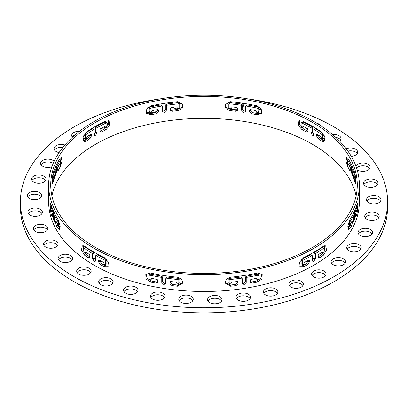 <?xml version="1.0" encoding="UTF-8"?>
<svg xmlns="http://www.w3.org/2000/svg" width="408" height="408" viewBox="0 0 408 408"><rect width="100%" height="100%" fill="white"/><g stroke="black" fill="none" stroke-linecap="round" stroke-linejoin="round"><path stroke-width="0.61" d="M179.163 278.995L178.826 280.174L178.148 279.546L178.48 278.368L179.163 278.995L178.811 283.672L179.163 282.372M166.484 278.144L165.816 278.608L166.362 277.272L166.994 276.986L166.484 278.144A155.356 89.694 0 0 0 178.148 279.546M150.526 274.043L149.149 275.584L149.95 274.232L150.526 274.043A153.286 88.5 0 0 0 161.67 276.16L162.333 276.833L162.333 281.336L164.327 283.336L163.766 284.488A155.356 89.694 0 0 0 163.817 284.493L165.709 283.647L165.816 278.608M163.766 284.488L161.772 282.484L162.333 281.336M162.333 276.833L161.772 277.981L161.772 282.484M161.772 277.981L161.109 277.312L161.67 276.16M149.797 275.16A155.356 89.694 0 0 0 161.109 277.312M151.766 278.486L151.062 279.608L150.476 279.806A155.356 89.694 180 0 1 149.797 279.659L149.149 278.96L149.149 275.584M151.368 278.429L151.123 279.378L151.751 278.384M170.35 281.51L170.35 282.509L172.37 284.447L171.916 285.615A155.356 89.694 0 0 0 177.444 286.227L182.901 283.045L181.708 279.24L177.444 277.226A155.356 89.694 180 0 1 150.465 273.054L145.814 274.446L145.988 278.904L150.465 282.055A155.356 89.694 0 0 0 155.785 283.116L157.6 282.418L157.753 280.107L157.095 279.424A155.356 89.694 180 0 1 151.771 278.389L151.19 278.587M171.916 285.615L169.896 283.672L170.35 282.509M170.014 281.678L169.896 283.672M178.826 280.174L178.826 283.55L178.148 284.045A155.356 89.694 180 0 1 177.429 283.973L176.072 282.147A155.356 89.694 180 0 1 170.564 281.51L169.927 281.821M242.184 282.999L243.673 283.336L245.667 281.336L245.667 276.833L246.33 276.16L246.891 277.312A155.356 89.694 0 0 0 258.203 275.16L258.851 275.584L258.05 274.232M246.891 277.312L246.228 277.981L245.667 276.833M245.667 281.336L246.228 282.484L246.228 277.981M246.228 282.484L244.234 284.488L243.673 283.336L244.183 284.493A155.356 89.694 0 0 0 244.234 284.488M244.183 284.493L242.291 283.647L242.184 278.608L241.638 277.272M242.184 278.608L241.516 278.144L241.006 276.986L241.674 277.45M228.837 282.372L229.189 283.672L228.837 278.995L229.52 278.368L229.852 279.546A155.356 89.694 0 0 0 241.516 278.144M229.852 279.546L229.174 280.174L228.837 278.995M238.073 281.821L237.436 281.51A155.356 89.694 180 0 1 231.928 282.147L230.571 283.973A155.356 89.694 180 0 1 229.852 284.045L229.174 283.55L229.174 280.174M225.012 282.453L230.204 285.049A153.286 88.5 0 0 0 235.63 284.447L237.65 282.509L238.104 283.672L237.986 281.683M238.104 283.672L236.084 285.615L235.63 284.447M250.247 281.765L251.598 281.979L252.215 283.116A155.356 89.694 0 0 0 257.535 282.055L262.007 278.904L262.186 274.446L257.535 273.054A155.356 89.694 180 0 1 230.556 277.226L226.292 279.24L225.099 283.045L230.556 286.227A155.356 89.694 0 0 0 236.084 285.615M252.215 283.116L250.4 282.418L250.247 280.107L250.905 279.424A155.356 89.694 180 0 0 256.229 278.389L256.877 278.817L256.632 278.429M256.81 278.587L256.938 279.608L256.234 278.486M256.25 278.384L257.524 279.806A155.356 89.694 180 0 0 258.203 279.659L258.851 278.96L258.851 275.584M313.844 257.897L315.323 258.728L313.869 261.263L312.39 260.431L313.844 257.897L313.844 253.394L314.323 252.547L315.802 253.378A155.356 89.694 0 0 0 323.738 248.253L322.575 247.753M315.802 253.378L315.323 254.23L313.844 253.394M315.323 258.728L315.323 254.23M312.39 260.431L313.834 261.288A155.356 89.694 0 0 0 313.869 261.263M313.834 261.288L312.788 261.385L312.36 260.437L312.36 255.938L310.921 255.082M312.36 255.938L311.865 255.653A155.356 89.694 0 0 1 302.986 260.233L302.45 261.049L301.14 260.125L301.675 259.31A153.286 88.5 0 0 0 310.427 254.796M301.675 263.813L302.45 264.425L302.45 261.049M302.45 264.425L302.986 264.736L302.45 264.425M308.81 260.12L309.32 260.416L308.81 260.12A155.356 89.694 180 0 1 304.598 262.267L303.542 264.466A155.356 89.694 180 0 1 302.986 264.736M299.671 266.128L302.211 265.807A153.286 88.5 0 0 0 306.388 263.716L307.918 261.227L309.32 262.104L309.32 260.416L308.83 260.11M309.32 262.104L307.79 264.593L306.388 263.716M318.204 257.035L319.597 257.774A155.356 89.694 0 0 0 323.284 255.321L326.563 250.109L325.681 245.805L323.284 246.32A155.356 89.694 180 0 1 303.532 257.718L299.564 262.186L300.222 266.699L303.532 266.72A155.356 89.694 0 0 0 307.79 264.593M319.597 257.774L318.633 257.917L318.204 256.974L318.204 255.286L318.673 254.429A155.356 89.694 180 0 0 322.386 251.996L322.83 252.256L322.351 252.022M322.386 251.996L323.274 253.072L321.866 252.348M324.176 248.508L324.176 251.884L323.738 252.751A155.356 89.694 180 0 1 323.274 253.072M353.802 212.624L354.756 212.762A155.356 89.694 0 0 0 357.189 206.03L356.5 205.964M354.756 212.762L354.588 213.71L353.359 213.532M353.507 218.05L354.588 218.209L354.588 213.71M354.588 218.209L354.067 221.054L353.527 220.973M353.532 220.998L354.052 221.085A155.356 89.694 0 0 0 354.067 221.054M353.507 216.046L353.507 220.544L354.052 221.085L353.731 221.437M348.733 222.212L349.59 222.401A155.356 89.694 0 0 0 353.318 215.868L352.237 215.689M349.59 222.401L349.35 223.334L348.447 223.135M347.845 226.379L349.35 226.71L349.35 223.334M352.104 220.993L352.313 221.177L352.104 220.993A155.356 89.694 180 0 1 350.314 224.069L349.845 226.506A155.356 89.694 180 0 1 349.59 226.899M351.16 222.661L352.313 222.865L352.313 221.177L352.033 221.131M352.313 222.865L351.681 225.69L350.079 225.4M355.587 216.327L356.005 216.378A155.356 89.694 0 0 0 357.066 213.185L357.887 207.04L357.597 203.164L357.066 204.189A155.356 89.694 180 0 1 349.84 219.764L347.922 225.66L348.616 229.673L349.84 228.761A155.356 89.694 0 0 0 351.681 225.69M356.822 210.038L356.822 210.038A155.356 89.694 180 0 1 355.715 213.221L355.562 215.858L356.005 216.378L355.75 216.745M356.597 210.737L356.944 210.773L356.776 210.191M357.301 206.203L357.189 210.533A155.356 89.694 180 0 1 357.066 210.941M350.283 167.657A155.356 89.694 0 0 0 349.84 166.949L348.978 165.174M347.825 160.053L347.886 158.335M48.644 184.916L48.644 201.792A155.356 89.694 0 0 0 94.146 265.215A155.356 89.694 0 0 0 263.451 284.656A155.356 89.694 0 0 0 359.356 201.792L359.356 184.916A155.356 89.694 0 0 0 313.854 121.492A155.356 89.694 0 0 0 144.549 102.051A155.356 89.694 0 0 0 48.644 184.916A155.356 89.694 0 0 0 94.146 248.339A155.356 89.694 0 0 0 263.451 267.781A155.356 89.694 0 0 0 359.356 184.916M315.323 129.107L313.844 129.938L313.844 134.436L313.41 135.385L312.39 135.278L310.921 132.748L310.921 128.25L310.427 127.408A153.286 88.5 0 0 0 301.675 122.9L301.14 123.206L301.14 126.582L301.675 127.398A153.286 88.5 180 0 1 302.211 127.653L303.266 126.48A153.286 88.5 180 0 1 307.408 128.591L307.918 129.423L307.918 131.106L307.494 132.049L306.388 131.993A153.286 88.5 0 0 0 302.211 129.902L298.284 125.445L298.962 120.931L302.211 120.906A153.286 88.5 180 0 1 312.39 126.276A153.286 88.5 180 0 1 321.693 132.156L324.941 137.353L324.044 141.653L321.693 141.153A153.286 88.5 0 0 0 318.077 138.74L316.685 136.17L316.685 134.482L317.154 134.212A153.286 88.5 180 0 1 320.805 136.609L321.693 138.904A153.286 88.5 180 0 1 322.136 139.215L322.575 138.96L322.575 135.584L322.136 134.711A153.286 88.5 0 0 0 314.323 129.662L313.844 129.938M323.095 133.513A155.356 89.694 0 0 0 315.802 128.826M322.136 139.215L324.176 138.2L324.176 135.247M324.176 138.2L323.738 138.455M316.685 136.17L318.204 135.359L318.204 134.885M318.204 135.359L319.597 137.929L318.077 138.74M324.737 141.02L323.284 140.388A155.356 89.694 0 0 0 319.597 137.929M100.082 260.59L100.082 261.227L101.612 263.716L100.21 264.593A155.356 89.694 0 0 0 104.468 266.72L107.778 266.699L108.436 262.186L104.468 257.718A155.356 89.694 180 0 1 94.146 252.277A155.356 89.694 180 0 1 84.716 246.32L82.319 245.805L81.437 250.104L84.716 255.321A155.356 89.694 0 0 0 88.403 257.774L89.796 257.035M100.21 264.593L98.68 262.104L100.082 261.227M99.169 260.11L98.68 260.416L98.68 262.104M98.68 260.416L99.19 260.12L98.68 260.416M105.014 264.736L105.55 264.425L105.014 264.736A155.356 89.694 180 0 1 104.458 264.466L103.403 262.267A155.356 89.694 180 0 1 99.19 260.12M97.079 255.082L97.573 254.796A153.286 88.5 0 0 0 106.325 259.31L106.86 260.125L105.55 261.049L105.55 264.425L106.325 263.813M105.55 261.049L105.014 260.233L106.325 259.31M97.573 254.796L96.135 255.653A155.356 89.694 0 0 0 105.014 260.233M96.135 255.653L95.64 255.938L96.135 255.653M85.425 247.753L85.864 247.498A153.286 88.5 0 0 0 93.677 252.547L94.156 253.394L94.156 257.897L95.61 260.431L94.131 261.263A155.356 89.694 0 0 0 94.146 261.278A155.356 89.694 0 0 0 94.166 261.288L95.212 261.385L95.64 260.437L95.64 255.938M135.895 287.303A7.232 4.177 0 0 0 128.015 286.396A7.232 4.177 0 0 0 123.547 290.256A7.232 4.177 0 0 0 125.664 293.209A7.232 4.177 0 0 0 133.549 294.117A7.232 4.177 0 0 0 138.016 290.256A7.232 4.177 0 0 0 135.895 287.303M137.593 291.664A7.232 4.177 0 0 0 135.895 290.114A7.232 4.177 0 0 0 123.971 291.664M162.843 293.173A7.232 4.177 0 0 0 154.964 292.271A7.232 4.177 0 0 0 150.496 296.126A7.232 4.177 0 0 0 152.618 299.079A7.232 4.177 0 0 0 160.497 299.987A7.232 4.177 0 0 0 164.965 296.126A7.232 4.177 0 0 0 162.843 293.173M164.541 297.534A7.232 4.177 0 0 0 162.843 295.989A7.232 4.177 0 0 0 150.919 297.534M191.123 296.33A7.232 4.177 0 0 0 183.243 295.428A7.232 4.177 0 0 0 178.775 299.283A7.232 4.177 0 0 0 180.897 302.236A7.232 4.177 0 0 0 188.776 303.144A7.232 4.177 0 0 0 193.244 299.283A7.232 4.177 0 0 0 191.123 296.33M192.821 300.691A7.232 4.177 0 0 0 191.123 299.146A7.232 4.177 0 0 0 179.199 300.691M219.922 296.687A7.232 4.177 0 0 0 212.038 295.78A7.232 4.177 0 0 0 207.575 299.64A7.232 4.177 0 0 0 209.692 302.593A7.232 4.177 0 0 0 217.576 303.496A7.232 4.177 0 0 0 222.039 299.64A7.232 4.177 0 0 0 219.922 296.687M221.621 301.043A7.232 4.177 0 0 0 219.922 299.498A7.232 4.177 0 0 0 207.993 301.043M248.411 294.224A7.232 4.177 0 0 0 240.526 293.316A7.232 4.177 0 0 0 236.059 297.177A7.232 4.177 0 0 0 238.18 300.13A7.232 4.177 0 0 0 246.06 301.033A7.232 4.177 0 0 0 250.527 297.177A7.232 4.177 0 0 0 248.411 294.224M250.104 298.585A7.232 4.177 0 0 0 248.411 297.034A7.232 4.177 0 0 0 236.482 298.585M275.762 289.017A7.232 4.177 0 0 0 267.883 288.114A7.232 4.177 0 0 0 263.415 291.97A7.232 4.177 0 0 0 265.537 294.923A7.232 4.177 0 0 0 273.416 295.831A7.232 4.177 0 0 0 277.884 291.97A7.232 4.177 0 0 0 275.762 289.017M277.46 293.377A7.232 4.177 0 0 0 275.762 291.832A7.232 4.177 0 0 0 263.838 293.377M301.201 281.219A7.232 4.177 0 0 0 293.321 280.311A7.232 4.177 0 0 0 288.854 284.172A7.232 4.177 0 0 0 290.97 287.125A7.232 4.177 0 0 0 298.855 288.028A7.232 4.177 0 0 0 303.322 284.172A7.232 4.177 0 0 0 301.201 281.219M302.899 285.575A7.232 4.177 0 0 0 301.201 284.029A7.232 4.177 0 0 0 289.277 285.575M323.993 271.05A7.232 4.177 0 0 0 316.108 270.142A7.232 4.177 0 0 0 311.646 274.003A7.232 4.177 0 0 0 313.762 276.955A7.232 4.177 0 0 0 321.647 277.858A7.232 4.177 0 0 0 326.109 274.003A7.232 4.177 0 0 0 323.993 271.05M325.691 275.405A7.232 4.177 0 0 0 323.993 273.86A7.232 4.177 0 0 0 312.064 275.405M343.475 258.8A7.232 4.177 0 0 0 335.595 257.897A7.232 4.177 0 0 0 331.128 261.752A7.232 4.177 0 0 0 333.244 264.705A7.232 4.177 0 0 0 341.129 265.613A7.232 4.177 0 0 0 345.596 261.752A7.232 4.177 0 0 0 343.475 258.8M345.173 263.16A7.232 4.177 0 0 0 343.475 261.615A7.232 4.177 0 0 0 331.551 263.16M359.096 244.826A7.232 4.177 0 0 0 351.212 243.923A7.232 4.177 0 0 0 346.749 247.778A7.232 4.177 0 0 0 348.865 250.731A7.232 4.177 0 0 0 356.75 251.639A7.232 4.177 0 0 0 361.213 247.778A7.232 4.177 0 0 0 359.096 244.826M360.794 249.186A7.232 4.177 0 0 0 359.096 247.641A7.232 4.177 0 0 0 347.167 249.186M370.403 229.531A7.232 4.177 0 0 0 362.518 228.628A7.232 4.177 0 0 0 358.051 232.484A7.232 4.177 0 0 0 360.172 235.436A7.232 4.177 0 0 0 368.052 236.344A7.232 4.177 0 0 0 372.519 232.484A7.232 4.177 0 0 0 370.403 229.531M372.096 233.891A7.232 4.177 0 0 0 370.403 232.346A7.232 4.177 0 0 0 358.474 233.891M377.063 213.353A7.232 4.177 0 0 0 369.184 212.451A7.232 4.177 0 0 0 364.716 216.306A7.232 4.177 0 0 0 366.833 219.259A7.232 4.177 0 0 0 374.717 220.167A7.232 4.177 0 0 0 379.185 216.306A7.232 4.177 0 0 0 377.063 213.353M378.762 217.714A7.232 4.177 0 0 0 377.063 216.169A7.232 4.177 0 0 0 365.14 217.714M378.899 196.758A7.232 4.177 0 0 0 371.015 195.85A7.232 4.177 0 0 0 366.547 199.711A7.232 4.177 0 0 0 368.669 202.664A7.232 4.177 0 0 0 376.553 203.572A7.232 4.177 0 0 0 381.016 199.711A7.232 4.177 0 0 0 378.899 196.758M380.593 201.119A7.232 4.177 0 0 0 378.899 199.568A7.232 4.177 0 0 0 366.97 201.119M375.845 180.224A7.232 4.177 0 0 0 367.965 179.316A7.232 4.177 0 0 0 363.497 183.177A7.232 4.177 0 0 0 365.619 186.13A7.232 4.177 0 0 0 373.499 187.032A7.232 4.177 0 0 0 377.966 183.177A7.232 4.177 0 0 0 375.845 180.224M377.543 184.579A7.232 4.177 0 0 0 375.845 183.034A7.232 4.177 0 0 0 363.921 184.579M357.097 169.677A7.232 4.177 0 0 0 357.77 170.126A7.232 4.177 0 0 0 365.65 171.034A7.232 4.177 0 0 0 370.117 167.173A7.232 4.177 0 0 0 368.001 164.22A7.232 4.177 0 0 0 361.009 163.139A7.232 4.177 0 0 0 355.893 166.097M369.694 168.581A7.232 4.177 0 0 0 368.001 167.035A7.232 4.177 0 0 0 356.556 167.963M351.247 156.32A7.232 4.177 0 0 0 357.699 152.169A7.232 4.177 0 0 0 355.582 149.216A7.232 4.177 0 0 0 346.198 148.798M357.275 153.576A7.232 4.177 0 0 0 355.582 152.031A7.232 4.177 0 0 0 347.876 151.082M339.584 141.127A7.232 4.177 0 0 0 341.068 138.593A7.232 4.177 0 0 0 338.946 135.64A7.232 4.177 0 0 0 332.474 134.492M340.644 140A7.232 4.177 0 0 0 338.946 138.45A7.232 4.177 0 0 0 335.738 137.374M320.285 125.44A7.232 4.177 0 0 0 318.582 123.879A7.232 4.177 0 0 0 316.445 123.027M308.219 123.956A7.232 4.177 0 0 0 307.693 124.318M306.612 128.173A7.232 4.177 0 0 0 307.918 129.514M311.314 125.659A7.232 4.177 0 0 0 310.539 125.827M259.304 106.865A7.232 4.177 0 0 0 258.601 107.253M258.05 112.475L258.121 108.865L257.474 108.166A153.286 88.5 0 0 0 246.33 106.044L245.667 106.498L245.534 111.583L243.673 112.368L241.674 110.379L241.674 105.881L241.006 105.223A153.286 88.5 0 0 0 229.52 103.841L228.837 104.336L228.837 107.712L229.52 108.339A153.286 88.5 180 0 1 230.209 108.406L231.566 106.86A153.286 88.5 180 0 1 236.982 107.488L237.65 108.14L237.563 110.313L235.63 111.262A153.286 88.5 0 0 0 230.204 110.66L225.991 108.64L224.823 104.831L230.204 101.658A153.286 88.5 180 0 1 256.821 105.774L261.248 108.926L261.4 113.388L256.821 114.776A153.286 88.5 0 0 0 251.598 113.73L249.63 111.68L249.63 109.992L250.288 109.548A153.286 88.5 180 0 1 255.525 110.568L256.821 112.526A153.286 88.5 180 0 1 257.474 112.664L258.851 111.124L258.05 112.475A7.232 4.177 0 0 0 258.845 113.016A7.232 4.177 0 0 0 260.176 113.618M261.283 108.992A7.232 4.177 0 0 0 258.851 109.92M232.631 101.913A7.232 4.177 0 0 0 230.831 102.76M230.744 108.242A7.232 4.177 0 0 0 231.132 108.482A7.232 4.177 0 0 0 237.65 109.624M173.313 102.148A7.232 4.177 0 0 0 172.11 103.321M172.966 107.248A7.232 4.177 0 0 0 173.742 107.778A7.232 4.177 0 0 0 179.433 108.992M182.963 104.198A7.232 4.177 0 0 0 178.928 103.464M156.065 105.789A7.232 4.177 0 0 0 155.953 105.723A7.232 4.177 0 0 0 154.54 105.086M149.262 107.411A7.232 4.177 0 0 0 147.676 107.732M106.86 125.771A7.232 4.177 0 0 0 107.375 124.221A7.232 4.177 0 0 0 105.259 121.268A7.232 4.177 0 0 0 105.162 121.212M94.569 126.883A7.232 4.177 0 0 0 95.028 127.174A7.232 4.177 0 0 0 95.64 127.485M102.668 123.119A7.232 4.177 0 0 0 101.689 122.951M79.453 131.305A7.232 4.177 0 0 0 71.696 135.466A7.232 4.177 0 0 0 72.394 137.256M75.322 134.66A7.232 4.177 0 0 0 72.119 136.874M64.882 144.993A7.232 4.177 0 0 0 54.08 148.624A7.232 4.177 0 0 0 56.202 151.577A7.232 4.177 0 0 0 59.084 152.597M62.919 147.364A7.232 4.177 0 0 0 54.504 150.032M54.131 161.287A7.232 4.177 0 0 0 52.918 160.359A7.232 4.177 0 0 0 45.038 159.451A7.232 4.177 0 0 0 40.571 163.312A7.232 4.177 0 0 0 42.687 166.265A7.232 4.177 0 0 0 51.857 166.77M53.203 163.348A7.232 4.177 0 0 0 52.918 163.169A7.232 4.177 0 0 0 40.994 164.72M43.901 176.154A7.232 4.177 0 0 0 36.021 175.246A7.232 4.177 0 0 0 31.554 179.107A7.232 4.177 0 0 0 33.67 182.06A7.232 4.177 0 0 0 41.555 182.963A7.232 4.177 0 0 0 46.022 179.107A7.232 4.177 0 0 0 43.901 176.154M45.599 180.514A7.232 4.177 0 0 0 43.901 178.964A7.232 4.177 0 0 0 31.977 180.514M39.637 192.601A7.232 4.177 0 0 0 31.753 191.694A7.232 4.177 0 0 0 27.29 195.554A7.232 4.177 0 0 0 29.407 198.507A7.232 4.177 0 0 0 37.291 199.41A7.232 4.177 0 0 0 41.759 195.554A7.232 4.177 0 0 0 39.637 192.601M41.335 196.957A7.232 4.177 0 0 0 39.637 195.412A7.232 4.177 0 0 0 27.713 196.957M40.249 209.227A7.232 4.177 0 0 0 32.365 208.32A7.232 4.177 0 0 0 27.902 212.18A7.232 4.177 0 0 0 30.019 215.133A7.232 4.177 0 0 0 37.903 216.036A7.232 4.177 0 0 0 42.366 212.18A7.232 4.177 0 0 0 40.249 209.227M41.947 213.583A7.232 4.177 0 0 0 40.249 212.038A7.232 4.177 0 0 0 28.325 213.583M45.716 225.553A7.232 4.177 0 0 0 37.837 224.645A7.232 4.177 0 0 0 33.369 228.506A7.232 4.177 0 0 0 35.491 231.458A7.232 4.177 0 0 0 43.37 232.366A7.232 4.177 0 0 0 47.838 228.506A7.232 4.177 0 0 0 45.716 225.553M47.415 229.913A7.232 4.177 0 0 0 45.716 228.363A7.232 4.177 0 0 0 33.793 229.913M55.891 241.113A7.232 4.177 0 0 0 48.006 240.205A7.232 4.177 0 0 0 43.539 244.066A7.232 4.177 0 0 0 45.66 247.019A7.232 4.177 0 0 0 53.54 247.921A7.232 4.177 0 0 0 58.007 244.066A7.232 4.177 0 0 0 55.891 241.113M57.584 245.468A7.232 4.177 0 0 0 55.891 243.923A7.232 4.177 0 0 0 43.962 245.468M70.467 255.454A7.232 4.177 0 0 0 62.582 254.546A7.232 4.177 0 0 0 58.12 258.407A7.232 4.177 0 0 0 60.236 261.36A7.232 4.177 0 0 0 68.121 262.267A7.232 4.177 0 0 0 72.583 258.407A7.232 4.177 0 0 0 70.467 255.454M72.165 259.814A7.232 4.177 0 0 0 70.467 258.264A7.232 4.177 0 0 0 58.538 259.814M111.052 278.888A7.232 4.177 0 0 0 103.173 277.981A7.232 4.177 0 0 0 98.705 281.841A7.232 4.177 0 0 0 100.822 284.794A7.232 4.177 0 0 0 108.707 285.697A7.232 4.177 0 0 0 113.174 281.841A7.232 4.177 0 0 0 111.052 278.888M112.751 283.244A7.232 4.177 0 0 0 111.052 281.699A7.232 4.177 0 0 0 99.129 283.244M89.031 268.168A7.232 4.177 0 0 0 81.151 267.26A7.232 4.177 0 0 0 76.684 271.121A7.232 4.177 0 0 0 78.805 274.074A7.232 4.177 0 0 0 86.685 274.977A7.232 4.177 0 0 0 91.152 271.121A7.232 4.177 0 0 0 89.031 268.168M90.729 272.529A7.232 4.177 0 0 0 89.031 270.978A7.232 4.177 0 0 0 77.107 272.529M257.474 108.166L258.203 107.049A155.356 89.694 0 0 0 246.891 104.897L246.274 105.157L245.667 106.498M231.219 106.901L230.867 108.049L231.193 106.911M241.006 105.223L241.516 104.066A155.356 89.694 0 0 0 229.852 102.663L229.189 103.035L228.837 104.336M176.807 106.911L177.113 107.916L177.791 108.406A153.286 88.5 180 0 1 178.48 108.339L179.163 107.712L179.163 104.336L178.48 103.841A153.286 88.5 0 0 0 166.994 105.223L166.326 105.881L166.326 110.379L164.327 112.368L162.466 111.583L162.333 106.498L161.67 106.044A153.286 88.5 0 0 0 150.526 108.166L149.879 108.865L149.95 112.475L149.149 111.124L150.526 112.664A153.286 88.5 180 0 1 151.179 112.526L152.475 110.568A153.286 88.5 180 0 1 157.712 109.548L158.37 109.992L158.37 111.68L156.402 113.73A153.286 88.5 0 0 0 151.179 114.776L146.6 113.388L146.758 108.926L151.179 105.774A153.286 88.5 180 0 1 177.796 101.658L183.177 104.836L182.009 108.645L177.796 110.66A153.286 88.5 0 0 0 172.37 111.262L170.437 110.313L170.35 108.14L171.018 107.488A153.286 88.5 180 0 1 176.434 106.86L177.113 107.35L177.133 108.049L176.781 106.901M162.333 106.498L161.726 105.157M179.163 104.336L178.811 103.035L178.148 102.663A155.356 89.694 0 0 0 166.484 104.066L166.994 105.223M94.156 129.938L93.677 129.662A153.286 88.5 0 0 0 85.864 134.711L85.425 135.584L85.425 138.96L85.864 139.215A153.286 88.5 180 0 1 86.307 138.904L87.195 136.609A153.286 88.5 180 0 1 90.846 134.212L91.316 134.482L91.316 136.17L89.923 138.74A153.286 88.5 0 0 0 86.307 141.153L83.951 141.653L83.064 137.348L86.307 132.156A153.286 88.5 180 0 1 105.789 120.906L109.038 120.931L109.711 125.45L105.789 129.902A153.286 88.5 0 0 0 101.612 131.993L100.506 132.049L100.082 131.106L100.082 129.423L100.592 128.591A153.286 88.5 180 0 1 104.734 126.48L105.789 127.653A153.286 88.5 180 0 1 106.325 127.398L106.86 126.582L106.86 123.206L106.325 122.9A153.286 88.5 0 0 0 97.573 127.408L97.079 128.25L97.079 132.748L95.61 135.278L94.59 135.385L94.156 134.436L94.156 129.938L92.198 128.826A155.356 89.694 0 0 0 84.905 133.513M106.86 123.206L105.014 121.977A155.356 89.694 0 0 0 96.135 126.556L97.573 127.408M104.305 126.694L105.789 127.653M104.734 126.48L105.259 126.786L104.785 126.46M90.846 134.212L91.316 134.482L90.831 134.227M84.262 138.455L85.864 139.215M55.937 174.95L55.437 174.869L55.937 174.95L55.417 174.415L55.248 169.738A153.286 88.5 0 0 0 52.851 176.373L52.851 180.871A153.286 88.5 180 0 1 52.969 180.474L53.213 178.005A153.286 88.5 180 0 1 54.305 174.874L54.453 176.735L54.014 179.591A153.286 88.5 0 0 0 52.969 182.728L52.448 183.722L52.158 179.846L52.969 173.726A153.286 88.5 180 0 1 60.103 158.355L61.297 157.468L61.996 161.481L60.103 167.356A153.286 88.5 0 0 0 58.293 170.371L57.916 170.717L57.661 169.82L57.87 167.193A153.286 88.5 180 0 1 59.629 164.169L60.098 165.107A153.286 88.5 180 0 1 60.343 164.73L60.343 160.232A153.286 88.5 0 0 0 56.671 166.668L56.483 172.11L55.626 175.302M55.417 169.917L54.381 169.611M60.583 160.421L59.109 159.962M59.252 164.791L60.098 165.107M59.629 164.169L59.864 164.358L59.558 164.291M52.132 180.642L52.851 180.871M55.417 215.041L55.417 215.613M59.185 226.874A153.286 88.5 0 0 0 60.103 228.352L60.114 228.373M303.215 126.46L302.741 126.786L303.266 126.48M302.211 127.653L303.695 126.694M302.45 122.283L301.14 123.206M356.108 195.886A153.286 88.5 0 0 0 312.39 144.274A153.286 88.5 0 0 0 154.244 123.145A153.286 88.5 0 0 0 51.892 195.886M84.859 253.139L86.307 254.556A153.286 88.5 0 0 0 89.796 256.887M83.263 245.687L83.824 251.461M312.39 122.339A153.286 88.5 0 0 0 145.34 103.153A153.286 88.5 0 0 0 50.714 184.916A153.286 88.5 0 0 0 95.61 247.493A153.286 88.5 0 0 0 262.66 266.679A153.286 88.5 0 0 0 357.286 184.916A153.286 88.5 0 0 0 312.39 122.339M160.579 98.797A183.6 105.998 0 0 0 20.4 201.792A183.6 105.998 0 0 0 74.174 276.746A183.6 105.998 0 0 0 274.263 299.722A183.6 105.998 0 0 0 387.6 201.792A183.6 105.998 0 0 0 333.826 126.837A183.6 105.998 0 0 0 247.421 98.797M20.4 201.792L20.4 206.856A183.6 105.998 0 0 0 74.174 281.806A183.6 105.998 0 0 0 274.263 304.786A183.6 105.998 0 0 0 387.6 206.856L387.6 201.792M312.36 130.963A7.232 4.177 0 0 0 313.844 131.004M317.924 130.121A7.232 4.177 0 0 0 318.347 129.917M242.184 107.916A7.232 4.177 0 0 0 243.479 105.529A7.232 4.177 0 0 0 242.184 103.142M146.028 111.792A7.232 4.177 0 0 0 157.753 109.895M101.016 128.367A7.232 4.177 0 0 0 104.938 127.347M82.834 138.985A7.232 4.177 0 0 0 83.926 138.49M101.612 263.716A153.286 88.5 0 0 0 105.789 265.807L108.329 266.128M106.86 260.125L106.86 263.502M317.169 134.227L316.685 134.482L317.154 134.212M351.329 166.668A153.286 88.5 0 0 0 347.657 160.232L347.657 164.73A153.286 88.5 180 0 1 347.902 165.107L348.371 164.169A153.286 88.5 180 0 1 350.13 167.193L350.339 169.82L350.084 170.717L349.707 170.371A153.286 88.5 0 0 0 347.897 167.356L346.004 161.476L346.703 157.468L347.897 158.355A153.286 88.5 180 0 1 355.031 173.726L355.842 179.851L355.552 183.722L355.031 182.728A153.286 88.5 0 0 0 353.986 179.591L353.547 176.735L353.695 174.874A153.286 88.5 180 0 1 354.787 178.005L355.031 180.474A153.286 88.5 180 0 1 355.149 180.871L355.149 176.373A153.286 88.5 0 0 0 352.752 169.738L352.583 174.415L352.063 174.95L351.517 172.11L351.329 166.668L352.318 166.505M352.374 175.302L352.063 174.95L352.563 174.874L352.063 174.95M353.619 169.611L352.583 169.917M355.149 180.871L355.868 180.642M348.442 164.291L348.136 164.358L348.371 164.169M347.902 165.107L348.748 164.791M348.891 159.962L347.417 160.421M352.583 215.613L352.583 215.041M347.886 228.373L347.897 228.352A153.286 88.5 0 0 0 348.815 226.874M314.323 252.547A153.286 88.5 0 0 0 322.136 247.498M301.14 263.502L301.14 260.125M307.918 261.227L307.918 260.59M318.204 256.887A153.286 88.5 0 0 0 321.693 254.556L323.141 253.139M324.176 251.461L324.737 245.687M246.33 276.16A153.286 88.5 0 0 0 257.474 274.043L258.121 274.467M229.52 278.368A153.286 88.5 0 0 0 241.006 276.986M237.65 282.509L237.65 281.51M251.598 281.979A153.286 88.5 0 0 0 256.821 280.934L261.013 278.144L261.732 273.926M166.994 276.986A153.286 88.5 0 0 0 178.48 278.368M163.817 284.493L164.327 283.336L165.816 282.999M146.268 273.926L146.992 278.149L151.179 280.934A153.286 88.5 0 0 0 156.402 281.979L157.753 281.765M172.37 284.447A153.286 88.5 0 0 0 177.796 285.049L182.988 282.453M157.646 110.078A7.232 4.177 0 0 0 157.309 109.624M243.056 106.937A7.232 4.177 0 0 0 242.184 105.958M94.156 253.394L92.677 254.23L92.677 258.728L94.156 257.897M85.864 247.498L84.262 248.253A155.356 89.694 0 0 0 92.198 253.378L93.677 252.547M85.649 252.022L84.726 253.072A155.356 89.694 180 0 1 84.262 252.751L83.824 251.884L83.824 248.508L84.262 248.253L83.824 248.508M88.403 257.774L89.367 257.917L89.796 256.974L89.796 255.286L89.327 254.429A155.356 89.694 180 0 1 85.614 251.996L85.17 252.256L85.614 251.996M94.131 261.263L92.677 258.728M92.677 254.23L92.198 253.378M84.726 253.072L86.134 252.348M306.388 131.993L307.79 131.116A155.356 89.694 0 0 0 303.532 128.989L299.793 125.067L299.671 120.579M310.427 127.408L311.865 126.556A155.356 89.694 0 0 0 302.986 121.977M311.865 126.556L312.36 127.393L310.921 128.25M310.921 132.748L312.36 131.896L312.36 127.393M312.36 131.896L313.834 134.421L312.39 135.278L313.844 134.462M59.553 223.135L58.65 223.334L58.41 222.401L59.267 222.212M55.763 215.689L54.682 215.868A155.356 89.694 0 0 0 58.41 222.401M54.269 221.437L53.948 221.085L54.493 220.544L54.493 216.046M54.473 220.973L53.932 221.054A155.356 89.694 0 0 0 53.948 221.085L54.468 220.998M53.932 221.054L53.412 218.209L54.493 218.05M54.641 213.532L53.412 213.71L53.412 218.209M53.412 213.71L53.244 212.762L54.198 212.624M51.5 205.964L50.811 206.03A155.356 89.694 0 0 0 53.244 212.762M50.934 210.941L50.934 210.941A155.356 89.694 180 0 1 50.811 210.533L50.699 206.203M51.224 210.191L51.056 210.773L51.403 210.737M52.25 216.745L51.995 216.378L52.438 215.858L52.285 213.221A155.356 89.694 180 0 1 51.178 210.038M57.921 225.4L56.319 225.69A155.356 89.694 0 0 0 58.16 228.761L59.384 229.673L60.078 225.665L58.16 219.764A155.356 89.694 180 0 1 50.934 204.189L50.403 203.164L50.113 207.04L50.934 213.185A155.356 89.694 0 0 0 51.995 216.378L52.413 216.327M56.319 225.69L55.687 222.865L56.84 222.661M55.967 221.131L55.687 221.177L55.687 222.865M58.41 226.899L58.65 226.71L58.41 226.899A155.356 89.694 180 0 1 58.155 226.506L57.686 224.069A155.356 89.694 180 0 1 55.896 220.993M58.65 223.334L58.65 226.71L60.155 226.379M59.022 165.174L58.16 166.949A155.356 89.694 0 0 0 57.717 167.657M60.114 158.335L60.175 160.053M92.198 128.826L92.677 129.107M94.156 134.462L95.61 135.278L94.166 134.421A155.356 89.694 0 0 0 94.156 134.426M94.166 134.421L95.64 131.896L97.079 132.748M97.079 128.25L95.64 127.393L95.64 131.896M95.64 127.393L96.135 126.556M105.014 121.977L105.55 122.283M100.082 131.177L101.612 131.993M108.329 120.579L108.207 125.067L104.468 128.989A155.356 89.694 0 0 0 100.21 131.116M89.923 138.74L88.403 137.929A155.356 89.694 0 0 0 84.716 140.388L83.263 141.02M88.403 137.929L89.796 135.359L91.316 136.17M89.796 134.885L89.796 135.359M83.824 135.247L83.824 138.2M149.879 108.865L149.149 107.748L149.797 107.049L150.526 108.166M161.67 106.044L161.109 104.897A155.356 89.694 0 0 0 149.797 107.049M161.109 104.897L161.772 105.351M162.333 110.935L163.766 111.221L164.327 112.368L163.817 111.216A155.356 89.694 0 0 0 163.766 111.221M163.817 111.216L165.816 109.227L166.326 110.379M166.326 105.881L165.816 104.723L165.816 109.227M165.816 104.723L166.484 104.066M170.35 109.67L171.916 110.094L172.37 111.262M182.988 104.254L181.458 107.712L177.444 109.482A155.356 89.694 0 0 0 171.916 110.094M156.402 113.73L155.785 112.593A155.356 89.694 0 0 0 150.465 113.653L146.268 112.781M155.785 112.593L157.753 110.543L158.37 111.68M157.753 109.543L157.753 110.543M149.149 107.748L149.149 111.124M241.516 104.066L242.184 104.723L241.674 105.881M241.674 110.379L242.184 109.227L242.184 104.723M242.184 109.227L244.183 111.216L243.673 112.368L244.234 111.221A155.356 89.694 0 0 0 244.183 111.216M244.234 111.221L245.667 110.935M258.203 107.049L258.851 107.748L258.121 108.865M258.851 111.124L258.851 107.748M249.63 111.68L250.247 110.543L250.247 109.543M250.247 110.543L252.215 112.593L251.598 113.73M261.732 112.781L257.535 113.653A155.356 89.694 0 0 0 252.215 112.593M235.63 111.262L236.084 110.094A155.356 89.694 0 0 0 230.556 109.482L226.542 107.712L225.012 104.254M236.084 110.094L237.65 109.67M105.789 265.807L104.468 266.72M94.166 261.288L95.61 260.431M86.307 254.556L84.716 255.321M177.796 285.049L177.444 286.227M155.785 283.116L156.402 281.979M151.179 280.934L150.465 282.055M256.821 280.934L257.535 282.055M258.203 275.16L257.474 274.043M230.204 285.049L230.556 286.227M321.693 254.556L323.284 255.321M301.675 259.31L302.986 260.233M302.211 265.807L303.532 266.72M355.776 213.058L357.066 213.185M347.897 228.352L349.84 228.761M349.707 170.371L350.309 170.264M347.897 167.356L349.84 166.949M351.517 172.11L352.583 171.936M352.721 167.413L351.517 167.611M355.149 176.373L355.541 176.333M355.654 177.286L355.261 177.327M353.547 176.735L354.338 176.633M354.909 179.469L353.986 179.591M355.031 182.728L355.842 182.646M302.211 129.902L303.532 128.989M322.136 134.711L323.498 134.069M324.003 134.905L322.575 135.584M321.693 141.153L323.284 140.388M230.204 110.66L230.556 109.482M229.852 102.663L229.52 103.841M246.891 104.897L246.33 106.044M256.821 114.776L257.535 113.653M151.179 114.776L150.465 113.653M178.48 103.841L178.148 102.663M177.796 110.66L177.444 109.482M86.307 141.153L84.716 140.388M85.425 135.584L83.997 134.905M84.502 134.069L85.864 134.711M105.789 129.902L104.468 128.989M54.014 179.591L53.091 179.469M52.969 182.728L52.158 182.646M53.662 176.633L54.453 176.735M52.739 177.327L52.346 177.286M52.459 176.333L52.851 176.373M55.417 171.936L56.483 172.11M56.483 167.611L55.279 167.413M55.682 166.505L56.671 166.668M57.691 170.264L58.293 170.371M60.103 167.356L58.16 166.949M60.103 228.352L58.16 228.761M52.224 213.058L50.934 213.185M83.966 248.191L85.568 247.437M86.348 252.491L85.027 253.133M106.723 263.813L105.412 264.736M95.783 255.622L97.221 254.77M302.588 264.736L301.277 263.813M310.779 254.77L312.217 255.622M322.973 253.133L321.652 252.491M322.432 247.437L324.034 248.191M349.447 227.011L347.825 226.654M352.303 215.567L353.43 215.75M356.995 211.069L356.505 211.018M356.541 205.841L357.255 205.907M355.878 180.933L355.215 180.994M352.655 169.621L353.573 169.483M348.896 165.041L348.039 165.22M347.514 160.12L348.815 159.839M324.034 138.516L322.432 139.271M313.987 129.622L315.466 128.79M303.878 126.781L302.603 127.658M301.277 122.895L302.588 121.972M105.412 121.972L106.723 122.895M105.397 127.658L104.122 126.781M85.568 139.271L83.966 138.516M92.534 128.79L94.013 129.622M59.185 159.839L60.486 160.12M59.961 165.22L59.104 165.041M52.785 180.994L52.122 180.933M54.427 169.483L55.345 169.621M50.745 205.907L51.459 205.841M51.495 211.018L51.005 211.069M60.175 226.654L58.553 227.011M54.57 215.75L55.697 215.567"/></g></svg>
